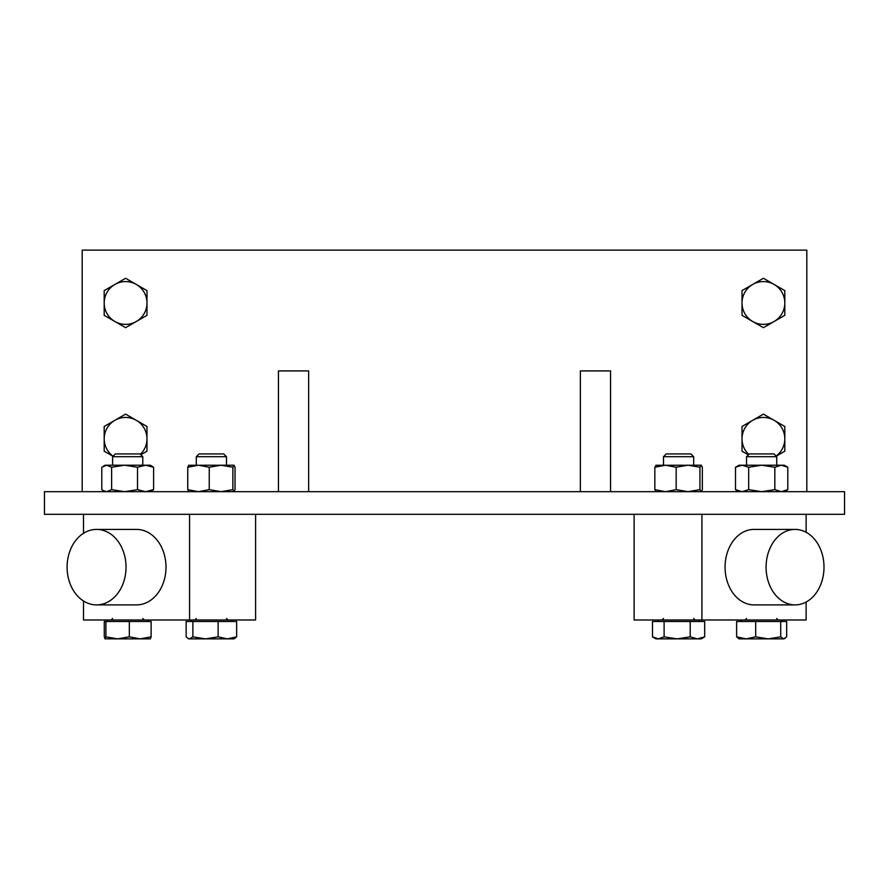 <?xml version="1.0" encoding="UTF-8"?>
<svg xmlns="http://www.w3.org/2000/svg" width="889" height="889" viewBox="0 0 889 889"><rect width="100%" height="100%" fill="white"/><g stroke="black" fill="none" stroke-linecap="round" stroke-linejoin="round"><path stroke-width="1.33" d="M44.45 491.673L844.55 491.673L844.55 514.32L44.45 514.32L44.45 491.673M634.113 514.32L634.113 619.989L806.123 619.989L806.123 602.031M806.123 532.289L806.123 514.32M701.91 619.989L701.91 514.32M795.055 529.411A37.738 28.948 90 0 0 766.096 567.16A37.738 28.948 90 0 0 795.055 604.898A37.738 28.948 90 0 0 824.003 567.16A37.738 28.948 90 0 0 795.055 529.411L754.016 529.411A37.738 28.948 90 0 0 725.068 567.16A37.738 28.948 90 0 0 754.016 604.898L795.055 604.898M83.499 514.32L83.499 533.333M83.499 600.986L83.499 619.989L255.599 619.989L255.599 514.32M189.568 514.32L189.568 619.989M96.568 604.898A37.738 29.459 -90 0 0 126.027 567.16A37.738 29.459 -90 0 0 96.568 529.411A37.738 29.459 -90 0 0 67.097 567.16A37.738 29.459 -90 0 0 96.568 604.898L136.528 604.898A37.738 29.459 -90 0 0 165.999 567.16A37.738 29.459 -90 0 0 136.528 529.411L96.568 529.411M663.494 465.225L663.494 456.702L693.687 456.702L693.687 465.225M693.687 456.702L690.92 453.935L666.261 453.935L663.494 456.702M677.151 638.869L690.197 636.846L697.443 638.869L658.304 638.869L664.105 636.846L677.151 638.869M704.688 636.846L701.232 638.869L697.443 638.869L704.688 636.846L704.688 621.5L690.197 621.5L690.197 636.846M658.304 638.869L655.949 638.869L652.493 636.846L658.304 638.869M664.105 636.846L664.105 621.5L652.493 621.5L652.493 636.846M664.105 621.5L690.197 621.5M746.549 465.225L746.549 456.702L776.742 456.702L776.742 465.225M776.742 456.702L773.975 453.935L749.316 453.935L746.549 456.702M746.16 638.869L755.694 636.846L768.207 638.869L739.003 638.869L736.625 636.846L746.16 638.869M780.72 636.846L783.698 638.869L768.207 638.869L780.72 636.846L780.72 621.5L786.676 621.5L786.676 636.846L783.698 638.869L784.909 638.513M755.694 636.846L755.694 621.5L736.625 621.5L736.625 636.846M755.694 621.5L780.72 621.5M742.082 465.225L784.298 465.225L787.798 467.247L781.309 465.225L774.819 467.247L761.74 465.225L748.671 467.247L742.082 465.225L735.503 467.247L739.003 465.225L742.082 465.225M739.003 491.673L735.503 489.65L742.082 491.673L748.671 489.65L761.74 491.673L774.819 489.65L781.309 491.673L787.798 489.65L784.298 491.673M787.798 467.247L787.798 489.65M774.819 467.247L774.819 489.65M748.671 467.247L748.671 489.65M735.503 467.247L735.503 489.65M655.849 465.28L701.232 465.225L699.932 467.247L688.053 465.225L676.173 467.247L665.505 465.225L654.837 467.247L656.038 465.225M656.038 491.673L654.837 489.65L665.505 491.673L676.173 489.65L688.053 491.673L699.932 489.65L701.132 491.673L702.343 489.65L702.343 467.247L701.232 465.225M699.932 467.247L699.932 489.65M676.173 467.247L676.173 489.65M654.837 467.247L654.837 489.65M112.603 465.225L112.603 456.702L142.796 456.702L142.796 465.225M142.796 456.702L140.029 453.935L115.37 453.935L112.603 456.702M105.102 638.869L105.913 636.846L117.626 638.869L105.013 638.835L104.291 636.846L104.291 621.5L105.913 621.5L105.913 636.846M129.327 636.846L140.218 638.869L117.626 638.869L129.327 636.846L129.327 621.5L151.119 621.5L151.119 636.846L150.352 638.869L140.218 638.869L151.119 636.846M105.913 621.5L129.327 621.5M196.291 465.225L196.291 456.702L226.484 456.702L226.484 465.225M226.484 456.702L223.728 453.935L199.058 453.935L196.291 456.702M227.384 638.869L236.641 636.846L234.04 638.869L205.503 638.869L218.127 636.846L227.384 638.869M189.513 638.869L192.88 636.846L205.503 638.869L188.746 638.869L186.145 636.846L186.145 621.5L192.88 621.5L192.88 636.846M192.88 621.5L218.127 621.5L218.127 636.846M218.127 621.5L236.641 621.5L236.641 636.846M103.268 466.258L105.058 465.225L150.352 465.225L153.597 467.247L145.563 465.225L137.517 467.247L124.571 465.225L111.625 467.247L106.713 465.225L101.802 467.247L101.802 489.65L103.268 490.639L106.713 491.673L111.625 489.65L124.571 491.673L137.517 489.65L145.563 491.673L153.597 489.65L150.352 491.673M153.597 467.247L153.597 489.65M137.517 467.247L137.517 489.65M111.625 467.247L111.625 489.65M188.668 465.269L234.04 465.225L232.885 467.247L221.061 465.225L209.248 467.247L198.491 465.225L187.746 467.247L188.824 465.225M188.824 491.673L187.746 489.65L198.491 491.673L209.248 489.65L221.061 491.673L232.885 489.65L233.963 491.673L235.029 489.65L235.029 467.247L233.963 465.225M232.885 467.247L232.885 489.65M209.248 467.247L209.248 489.65M187.746 467.247L187.746 489.65M806.812 491.673L806.812 250.131L82.188 250.131L82.188 491.673M580.361 491.673L580.361 370.902L610.554 370.902L610.554 491.673M278.446 491.673L278.446 370.902L308.639 370.902L308.639 491.673M748.382 454.868L742.015 451.19L742.015 438.844A21.392 21.392 0 0 0 748.794 454.468M742.015 426.487L752.705 420.308A21.392 21.392 0 0 0 742.015 438.844L742.015 426.487M752.705 420.308L763.407 414.13L774.108 420.308A21.392 21.392 0 0 0 752.705 420.308M774.108 420.308L784.809 426.487L784.809 438.844A21.392 21.392 0 0 0 774.108 420.308M776.108 456.057A21.392 21.392 0 0 0 784.809 438.844L784.809 451.19L776.208 456.157M763.407 327.674L752.705 321.507A21.392 21.392 0 0 0 774.108 321.507L763.407 327.674M742.015 315.328L742.015 302.971A21.392 21.392 0 0 0 752.705 321.507L742.015 315.328M742.015 290.614L752.705 284.447A21.392 21.392 0 0 0 742.015 302.971L742.015 290.614M752.705 284.447L763.407 278.268L774.108 284.447A21.392 21.392 0 0 0 752.705 284.447M774.108 284.447L784.809 290.614L784.809 302.971A21.392 21.392 0 0 0 774.108 284.447M784.809 302.971L784.809 315.328L774.108 321.507A21.392 21.392 0 0 0 784.809 302.971M113.025 456.29L104.191 451.19L104.191 438.844A21.392 21.392 0 0 0 113.103 456.213M104.191 426.487L114.892 420.308A21.392 21.392 0 0 0 104.191 438.844L104.191 426.487M114.892 420.308L125.593 414.13L136.295 420.308A21.392 21.392 0 0 0 114.892 420.308M136.295 420.308L146.985 426.487L146.985 438.844A21.392 21.392 0 0 0 136.295 420.308M140.395 454.29A21.392 21.392 0 0 0 146.985 438.844L146.985 451.19L140.84 454.746M125.593 327.674L114.892 321.507A21.392 21.392 0 0 0 136.295 321.507L125.593 327.674M104.191 315.328L104.191 302.971A21.392 21.392 0 0 0 114.892 321.507L104.191 315.328M104.191 290.614L114.892 284.447A21.392 21.392 0 0 0 104.191 302.971L104.191 290.614M114.892 284.447L125.593 278.268L136.295 284.447A21.392 21.392 0 0 0 114.892 284.447M136.295 284.447L146.985 290.614L146.985 302.971A21.392 21.392 0 0 0 136.295 284.447M146.985 302.971L146.985 315.328L136.295 321.507A21.392 21.392 0 0 0 146.985 302.971M693.687 618.488L695.198 619.989M663.494 618.488L661.983 619.989M698.965 621.5L698.965 619.989M658.204 621.5L658.204 619.989M776.742 618.488L778.253 619.989M746.549 618.488L745.049 619.989M782.031 621.5L782.031 619.989M741.27 621.5L741.27 619.989M142.796 618.488L144.307 619.989M112.603 618.488L111.103 619.989M148.085 621.5L148.085 619.989M107.325 621.5L107.325 619.989M196.291 618.488L194.791 619.989M226.484 618.488L227.995 619.989M188.746 638.869L187.957 638.413M231.773 621.5L231.773 619.989M191.013 621.5L191.013 619.989M105.058 491.673L103.268 490.639"/></g></svg>
